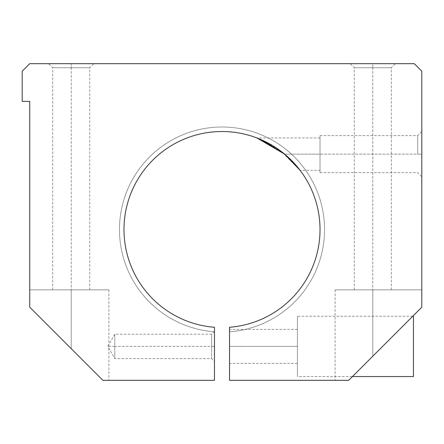 <?xml version="1.0" encoding="UTF-8"?>
<svg xmlns="http://www.w3.org/2000/svg" width="444" height="444" viewBox="0 0 444 444"><rect width="100%" height="100%" fill="white"/><g stroke="black" fill="none" stroke-linecap="round" stroke-linejoin="round"><path stroke-width="0.33" stroke-dasharray="2.22 1.67" d="M229.537 327.267A98.013 98.013 0 0 0 319.885 224.509A98.013 98.013 0 0 0 219.486 131.557A98.013 98.013 0 0 0 123.987 229.537A98.013 98.013 0 0 1 219.486 131.557A98.013 98.013 0 0 1 319.885 224.509A98.013 98.013 0 0 1 229.537 327.267A98.013 98.013 0 0 0 319.885 224.509A98.013 98.013 0 0 0 219.486 131.557A98.013 98.013 0 0 0 123.987 229.537A98.013 98.013 0 0 1 219.486 131.557A98.013 98.013 0 0 1 319.885 224.509A98.013 98.013 0 0 1 229.537 327.267L229.537 331.801A102.536 102.536 0 0 0 324.414 224.509A102.536 102.536 0 0 0 219.486 127.034A102.536 102.536 0 0 0 119.464 229.537A102.536 102.536 0 0 1 219.486 127.034A102.536 102.536 0 0 1 324.414 224.509A102.536 102.536 0 0 1 229.537 331.801A102.536 102.536 0 0 0 324.414 224.509A102.536 102.536 0 0 0 219.486 127.034A102.536 102.536 0 0 0 119.464 229.537A102.536 102.536 0 0 1 219.486 127.034A102.536 102.536 0 0 1 324.414 224.509A102.536 102.536 0 0 1 229.537 331.801L229.537 380.33L348.668 380.33L421.8 307.198L421.8 71.207L421.8 307.198L421.8 289.854L421.8 307.198L348.668 380.33C330.819 380.33 330.819 380.33 348.668 380.33L421.8 307.198L348.668 380.33L229.537 380.33L229.537 327.267A98.013 98.013 0 0 0 319.885 224.509A98.013 98.013 0 0 0 219.486 131.557A98.013 98.013 0 0 0 123.987 229.537A98.013 98.013 0 0 1 219.486 131.557A98.013 98.013 0 0 1 319.885 224.509A98.013 98.013 0 0 1 229.537 327.267A98.013 98.013 0 0 0 319.885 224.509A98.013 98.013 0 0 0 219.486 131.557A98.013 98.013 0 0 0 123.987 229.537A98.013 98.013 0 0 0 214.463 327.267L214.463 331.801L214.463 327.267A98.013 98.013 0 0 1 123.987 229.537A98.013 98.013 0 0 0 214.463 327.267L214.463 380.33L214.463 327.267A98.013 98.013 0 0 1 123.987 229.537A98.013 98.013 0 0 0 214.463 327.267L214.463 331.801A102.536 102.536 0 0 1 119.464 229.537A102.536 102.536 0 0 1 219.486 127.034A102.536 102.536 0 0 1 324.414 224.509A102.536 102.536 0 0 1 229.537 331.801L229.537 327.267L229.537 331.801A102.536 102.536 0 0 0 324.414 224.509A102.536 102.536 0 0 0 219.486 127.034A102.536 102.536 0 0 0 119.464 229.537A102.536 102.536 0 0 0 214.463 331.801A102.536 102.536 0 0 1 119.464 229.537A102.536 102.536 0 0 0 214.463 331.801L214.463 327.267A98.013 98.013 0 0 1 123.987 229.537A98.013 98.013 0 0 1 219.486 131.557A98.013 98.013 0 0 1 319.885 224.509A98.013 98.013 0 0 1 229.537 327.267A98.013 98.013 0 0 0 319.885 224.509A98.013 98.013 0 0 0 219.486 131.557A98.013 98.013 0 0 0 123.987 229.537A98.013 98.013 0 0 0 214.463 327.267L214.463 331.801A102.536 102.536 0 0 1 119.464 229.537A102.536 102.536 0 0 1 219.486 127.034A102.536 102.536 0 0 1 324.414 224.509A102.536 102.536 0 0 1 229.537 331.801L229.537 327.267L229.537 331.801A102.536 102.536 0 0 0 324.414 224.509A102.536 102.536 0 0 0 219.486 127.034A102.536 102.536 0 0 0 119.464 229.537A102.536 102.536 0 0 0 214.463 331.801A102.536 102.536 0 0 1 119.464 229.537A102.536 102.536 0 0 0 214.463 331.801L214.463 327.267A98.013 98.013 0 0 1 123.987 229.537A98.013 98.013 0 0 1 219.486 131.557A98.013 98.013 0 0 1 319.885 224.509A98.013 98.013 0 0 1 229.537 327.267M298.468 168.226L299.528 169.569M299.056 168.964L297.907 167.532M294.733 163.842L291.258 160.184M289.083 158.081L285.231 154.645M278.299 149.306L261.76 139.949M352.436 376.562L412.754 316.245L352.436 376.562L297.397 376.562L297.397 316.245L297.397 376.562M214.463 346.403C214.463 365.54 214.463 365.54 214.463 346.403C214.463 327.267 214.463 327.267 214.463 346.403L214.463 361.483L214.463 346.403L211.605 346.403L211.605 358.624L211.605 334.182L211.605 346.403L214.463 346.403M229.537 346.403C229.537 367.932 229.537 367.932 229.537 346.403C229.537 324.875 229.537 324.875 229.537 346.403L229.537 363.37L229.537 346.403L297.397 346.403L297.397 375.807L297.397 346.403C297.397 324.875 297.397 324.875 297.397 346.403C297.397 367.932 297.397 367.932 297.397 346.403L297.397 363.37L297.397 329.437L297.397 346.403L229.537 346.403M102.875 380.33C110.85 380.33 110.85 380.33 102.875 380.33L214.463 380.33L102.875 380.33L29.737 307.198L29.737 289.854L108.908 289.854L29.737 289.854L29.737 307.198L102.875 380.33L29.737 307.198L29.737 101.365L29.737 307.198L29.737 289.854L89.277 289.854L71.207 289.854L71.207 348.668L71.207 289.854L29.737 289.854L29.737 307.198L71.207 348.668L71.207 289.854L108.908 289.854L71.207 289.854L71.207 348.668L102.875 380.33L108.908 380.33L102.875 380.33M421.8 154.146L421.8 131.524L421.8 176.762L421.8 154.146L417.715 154.146L417.715 135.609L417.715 154.146L421.8 154.146M414.263 63.67L29.737 63.67L414.263 63.67L421.8 71.207L414.263 63.67M372.794 63.67L350.172 63.67L372.794 63.67L372.794 67.749L354.257 67.749L391.331 67.749L372.794 67.749L372.794 63.67M71.207 63.67L93.828 63.67L48.59 63.67L71.207 63.67L71.207 67.749L52.67 67.749L89.743 67.749L71.207 67.749L71.207 63.67M421.8 289.854L335.092 289.854L421.8 289.854L421.8 307.198L372.794 356.205L372.794 289.854L354.723 289.854L421.8 289.854L372.794 289.854L372.794 356.205L421.8 307.198L421.8 289.854M29.737 101.365L22.2 101.365L22.2 71.207L29.737 63.67L22.2 71.207L22.2 101.365L29.737 101.365M123.987 229.537A98.013 98.013 0 0 0 214.463 327.267A98.013 98.013 0 0 1 123.987 229.537M348.668 380.33L372.794 356.205L372.794 289.854L335.092 289.854L372.794 289.854L372.794 356.205L348.668 380.33L335.092 380.33L348.668 380.33M372.794 67.749L354.257 67.749L391.331 67.749L372.794 67.749L372.794 289.854L391.331 289.854L354.257 289.854L372.794 289.854L372.794 67.749M71.207 67.749L52.67 67.749L89.743 67.749L71.207 67.749L71.207 289.854L89.743 289.854L52.67 289.854L71.207 289.854L71.207 67.749M417.715 154.146L417.715 135.609L417.715 154.146L320.013 154.146L320.013 135.609L320.013 172.677L320.013 154.146L417.715 154.146M320.013 154.146L320.013 136.069L320.013 154.146C320.013 133.572 320.013 133.572 320.013 154.146C320.013 174.714 320.013 174.714 320.013 154.146L320.013 137.934L320.013 154.146L284.626 154.146L320.013 154.146M320.013 137.934L256.86 137.934L267.649 142.807L281.596 151.72L300.127 170.352L320.013 170.352M413.447 376.562L413.447 316.245M211.605 346.403L211.605 358.624L211.605 334.182L211.605 346.403L114.796 346.403L114.796 334.182L114.796 358.624L114.796 346.403L211.605 346.403M114.796 346.403L107.737 346.403L114.796 346.403L114.796 334.182L114.796 346.403M335.092 289.854L335.092 380.33M108.908 289.854L108.908 380.33M354.257 289.854L354.257 67.749L350.172 63.67M391.331 289.854L391.331 67.749L395.41 63.67M52.67 289.854L52.67 67.749L48.59 63.67M89.743 289.854L89.743 67.749L93.828 63.67M320.013 172.677L417.715 172.677L421.8 176.762M320.013 135.609L417.715 135.609L421.8 131.524M412.754 316.245L297.397 316.245M297.397 363.37L229.537 363.37M297.397 329.437L229.537 329.437M214.463 331.324L211.605 334.182L114.796 334.182L107.737 346.403L114.796 358.624L211.605 358.624L214.463 361.483"/><path stroke-width="0.67" d="M229.537 327.267A98.013 98.013 0 0 0 319.885 224.509A98.013 98.013 0 0 0 219.486 131.557A98.013 98.013 0 0 0 123.987 229.537A98.013 98.013 0 0 1 219.486 131.557A98.013 98.013 0 0 1 319.885 224.509A98.013 98.013 0 0 1 229.537 327.267L229.537 380.33L229.537 327.267M261.76 139.949L284.626 154.146L298.468 168.226M299.528 169.569L299.056 168.964M297.907 167.532L294.733 163.842M291.258 160.184L289.083 158.081M285.231 154.645L278.299 149.306M421.8 307.198L348.668 380.33L229.537 380.33L348.668 380.33L421.8 307.198L421.8 71.207L421.8 307.198M214.463 327.267L214.463 380.33L102.875 380.33L29.737 307.198L29.737 101.365L29.737 307.198L102.875 380.33L214.463 380.33L214.463 327.267A98.013 98.013 0 0 1 123.987 229.537A98.013 98.013 0 0 0 214.463 327.267M29.737 63.67L414.263 63.67L29.737 63.67L22.2 71.207L22.2 101.365L29.737 101.365L22.2 101.365L22.2 71.207L29.737 63.67M421.8 71.207L414.263 63.67L421.8 71.207M300.127 170.352L284.626 154.146L256.86 137.934M412.754 316.245L413.447 316.245L413.447 376.562L352.436 376.562"/></g></svg>
